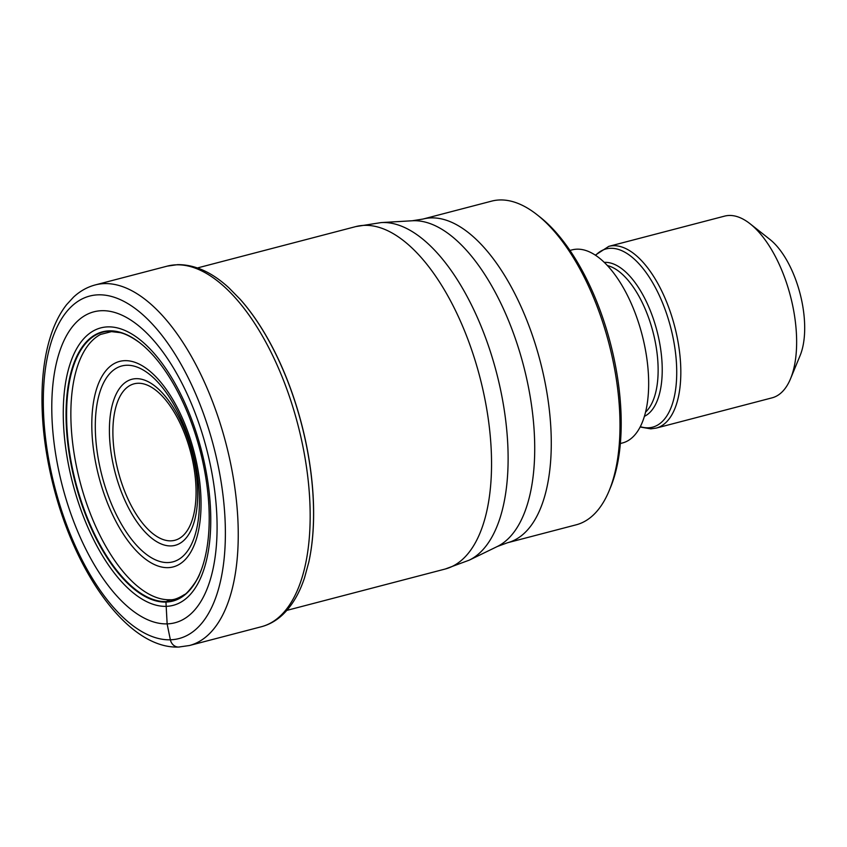<?xml version="1.0" encoding="UTF-8"?>
<svg xmlns="http://www.w3.org/2000/svg" width="847" height="847" viewBox="0 0 847 847"><rect width="100%" height="100%" fill="white"/><g stroke="black" fill="none" stroke-linecap="round" stroke-linejoin="round"><path stroke-width="1.27" d="M169.855 599.74L166.213 601.582A138.749 64.287 -104.6 0 1 72.387 468.253A138.749 64.287 -104.6 0 1 109.708 331.145A138.749 64.287 75.4 0 1 139.427 342.527L142.285 344.814A139.152 64.467 75.4 0 0 109.295 330.849A139.152 64.467 -104.6 0 0 71.868 468.349A139.152 64.467 -104.6 0 0 165.948 602.058L167.145 623.879A934.093 823.104 88.4 0 0 170.385 639.792A9.391 8.279 88.4 0 0 180.337 646.812M142.285 344.814A139.152 64.467 75.4 0 1 201.163 570.285A139.152 64.467 75.4 0 1 165.948 602.058L166.213 601.582A138.749 64.287 75.4 0 0 199.786 573.673L201.163 570.285M101.725 310.701A160.686 74.441 -104.6 0 0 58.496 469.471A160.686 74.441 -104.6 0 0 167.145 623.879A160.686 74.441 75.4 0 0 210.374 465.109A160.686 74.441 75.4 0 0 101.725 310.701M240.315 299.457A183.259 84.901 75.4 0 1 240.421 299.573A183.259 84.901 75.4 0 1 308.88 561.773A183.259 84.901 75.4 0 1 308.848 561.921M507.501 542.758L576.193 524.812A167.272 77.501 -104.6 0 0 609.162 490.699A167.272 77.501 -104.6 0 0 612.984 360.695A167.272 77.501 -104.6 0 0 537.104 214.767A167.272 77.501 -104.6 0 0 499.878 199.956A167.272 77.501 -104.6 0 0 491.673 201.12L422.981 219.055A167.272 77.501 75.4 0 1 431.187 217.891A167.272 77.501 75.4 0 1 431.271 217.891A167.272 77.501 75.4 0 1 542.387 370.054A167.272 77.501 75.4 0 1 507.501 542.758L497.274 546.527A169.061 78.326 -104.6 0 0 523.87 366.92A169.061 78.326 -104.6 0 0 413.431 220.718A169.061 78.326 -104.6 0 0 413.347 220.718A169.061 78.326 -104.6 0 0 412.214 220.771L381.182 222.581A175.17 81.153 75.4 0 1 382.346 222.528A175.17 81.153 75.4 0 1 496.85 373.929A175.17 81.153 75.4 0 1 469.323 560.121L497.274 546.527M609.162 490.699L610.602 487.226A163.757 75.87 -104.6 0 0 614.34 359.954A163.757 75.87 -104.6 0 0 540.058 217.097L537.104 214.767M620.364 443.521L622.556 442.949A99.777 46.225 -104.6 0 0 643.349 339.88A99.777 46.225 -104.6 0 0 577.029 249.177A99.777 46.225 -104.6 0 0 572.138 249.865L569.946 250.437M656.256 428.084L772.051 397.846A93.911 43.504 -104.6 0 0 790.558 378.694A93.911 43.504 -104.6 0 0 792.707 305.714A93.911 43.504 -104.6 0 0 750.103 223.788A93.911 43.504 -104.6 0 0 729.203 215.466A93.911 43.504 -104.6 0 0 724.598 216.123L608.802 246.361A93.911 43.504 75.4 0 1 613.408 245.704A93.911 43.504 75.4 0 1 675.821 331.082A93.911 43.504 75.4 0 1 656.256 428.084L650.824 428.857L640.173 427.015M790.558 378.694L800.129 355.507A70.428 32.631 -104.6 0 0 801.738 300.77A70.428 32.631 -104.6 0 0 769.796 239.33L750.103 223.788M140.92 343.691A138.749 64.287 75.4 0 0 139.427 342.527C131.867 337.117 125.462 333.813 120.221 332.649L111.486 331.622L100.539 334.449A137.892 63.885 -104.6 0 0 79.967 481.509A137.892 63.885 -104.6 0 0 169.813 599.74A137.892 63.885 -104.6 0 0 169.834 599.74C173.571 600.121 178.473 598.363 184.53 594.488C185.864 595.123 197.817 580.64 199.786 573.673A138.749 64.287 75.4 0 0 200.517 571.937M107.823 326.878A143.387 66.437 75.4 0 1 204.773 464.664A143.387 66.437 75.4 0 1 166.203 606.346A143.387 66.437 -104.6 0 1 69.253 468.56A143.387 66.437 -104.6 0 1 107.823 326.878M98.316 294.83A176.991 82 75.4 0 1 217.986 464.908A176.991 82 75.4 0 1 170.385 639.792A176.991 82 75.4 0 1 50.704 469.714A176.991 82 75.4 0 1 98.316 294.83M95.319 284.91A186.351 86.33 75.4 0 1 104.456 283.607A186.351 86.33 75.4 0 1 228.319 453.018A186.351 86.33 75.4 0 1 189.484 645.509L178.696 647.044C129.189 649.12 76.082 575.304 53.636 486.93C44.478 450.943 40.72 416.745 42.35 384.347C43.366 365.788 46.278 349.25 51.074 334.734C55.002 322.898 60.179 312.871 66.606 304.655L73.562 297.096C80.01 291.114 87.262 287.048 95.319 284.91L167.24 266.127L177.616 264.645C194.789 264.508 211.845 272.205 228.806 287.736L240.241 299.372A183.619 85.071 -104.6 0 0 240.209 299.351A183.619 85.071 -104.6 0 1 308.827 562.037L304.539 577.77C299.309 593.599 291.929 605.986 282.411 614.943C276.154 620.745 269.155 624.673 261.405 626.727A186.351 86.33 -104.6 0 0 300.24 434.236A186.351 86.33 -104.6 0 0 176.388 264.825A186.351 86.33 -104.6 0 0 167.24 266.127M286.858 610.38L445.247 569.015A176.959 81.979 -104.6 0 0 482.123 386.232A176.959 81.979 -104.6 0 0 364.506 225.355A176.959 81.979 -104.6 0 0 355.825 226.583L197.436 267.948M645.605 412.076A78.062 36.167 -104.6 0 0 652.973 331.886A78.062 36.167 -104.6 0 0 607.331 265.535M604.25 262.39A79.862 37.003 75.4 0 1 604.896 262.358A79.862 37.003 75.4 0 1 657.124 331.505A79.862 37.003 75.4 0 1 644.44 416.322M640.343 426.687A92.101 42.668 -104.6 0 0 648.103 427.809A92.101 42.668 -104.6 0 0 672.878 336.799A92.101 42.668 -104.6 0 0 610.602 248.298A92.101 42.668 -104.6 0 0 595.6 255.36M168.045 567.649A106.193 49.2 -104.6 0 0 196.61 462.716A106.193 49.2 -104.6 0 0 124.805 360.663A106.193 49.2 -104.6 0 0 96.24 465.596A106.193 49.2 -104.6 0 0 168.045 567.649M126.627 365.258A101.238 46.903 -104.6 0 0 99.554 465.416A101.238 46.903 -104.6 0 0 167.981 562.567A101.238 46.903 -104.6 0 0 168.108 562.556A101.238 46.903 -104.6 0 0 195.181 462.398A101.238 46.903 -104.6 0 0 126.754 365.258A101.238 46.903 -104.6 0 0 126.627 365.258M136.145 378.673A85.812 39.756 75.4 0 1 194.101 461.223A85.812 39.756 75.4 0 1 171.009 545.923A85.812 39.756 75.4 0 1 170.925 545.923A85.812 39.756 75.4 0 1 112.969 463.383A85.812 39.756 75.4 0 1 136.06 378.673A85.812 39.756 75.4 0 1 136.145 378.673M170.861 540.852A80.846 37.459 75.4 0 1 116.251 463.076A80.846 37.459 75.4 0 1 138.019 383.268A80.846 37.459 75.4 0 1 138.093 383.257A80.846 37.459 75.4 0 1 192.703 461.033A80.846 37.459 75.4 0 1 170.935 540.841A80.846 37.459 75.4 0 1 170.861 540.852M261.405 626.727L189.484 645.509M355.825 226.583L381.182 222.581M445.247 569.015L469.323 560.121M595.293 255.159L608.802 246.361M422.981 219.055L412.214 220.771"/></g></svg>
